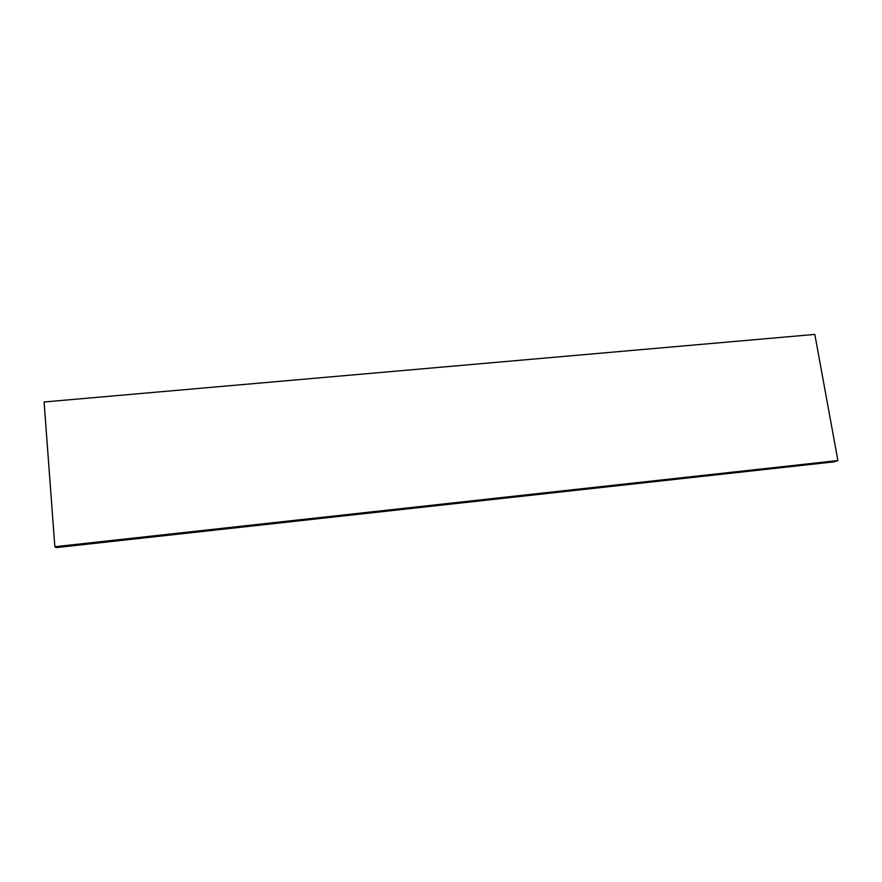<?xml version="1.0" encoding="UTF-8"?>
<svg xmlns="http://www.w3.org/2000/svg" width="882" height="882" viewBox="0 0 882 882"><rect width="100%" height="100%" fill="white"/><g stroke="black" fill="none" stroke-linecap="round" stroke-linejoin="round"><path stroke-width="1.32" d="M54.838 546.73L56.272 547.59L834.041 461.859L837.9 460.547L814.814 334.41L44.1 401.983L54.838 546.73L837.9 460.547"/></g></svg>
